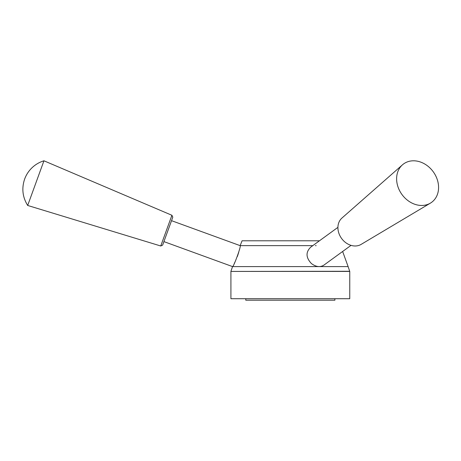 <?xml version="1.0" encoding="UTF-8"?>
<svg xmlns="http://www.w3.org/2000/svg" width="461" height="461" viewBox="0 0 461 461"><rect width="100%" height="100%" fill="white"/><g stroke="black" fill="none" stroke-linecap="round" stroke-linejoin="round"><path stroke-width="0.69" d="M312.794 245.644L240.141 245.644L171.538 220.675M342.644 251.476L348.118 266.596L232.557 266.596C233.358 267.616 241.564 245.419 240.141 245.644L240.141 245.638M310.645 247.217C305.614 252.219 305.868 257.659 311.406 263.536C315.923 266.913 320.038 267.472 323.749 265.219M238.712 252.369L237.369 256.506M235.087 261.836L234.28 263.467M315.433 245.644L316.148 245.673M334.899 298.722L334.899 300.203L245.771 300.203L245.771 298.722M349.755 298.722L230.921 298.722L230.921 271.42L349.755 271.42L349.755 298.722M348.118 266.596L349.755 271.42M349.755 271.275L230.915 271.42M310.639 247.211L337.919 227.354L319.461 240.786L242.077 240.786L240.141 245.644M27.683 205.462C22.526 197.141 21.517 188.342 24.646 179.064A29.711 29.711 0 0 1 43.945 160.797L27.683 205.462L160.739 245.99L171.918 215.281L43.945 160.797M160.739 245.99L162.647 245.102L172.806 217.183L171.918 215.281M421.665 205.462A23.77 19.345 -126.1 0 1 399.186 189.834A23.77 19.345 -126.1 0 1 402.476 164.819A23.77 19.345 -126.1 0 1 413.534 160.797A23.77 19.345 -126.1 0 1 436.711 178.038A23.77 19.345 -126.1 0 1 430.378 203.145A23.77 19.345 -126.1 0 1 421.665 205.462M361.124 244.393L430.378 203.145L361.124 244.393A16.342 13.3 -126.1 0 1 341.589 238.458A16.342 13.3 -126.1 0 1 341.947 218.047L402.476 164.819L341.947 218.047M163.914 241.61L232.557 266.596L230.921 271.275M323.755 265.225L351.034 245.367"/></g></svg>
